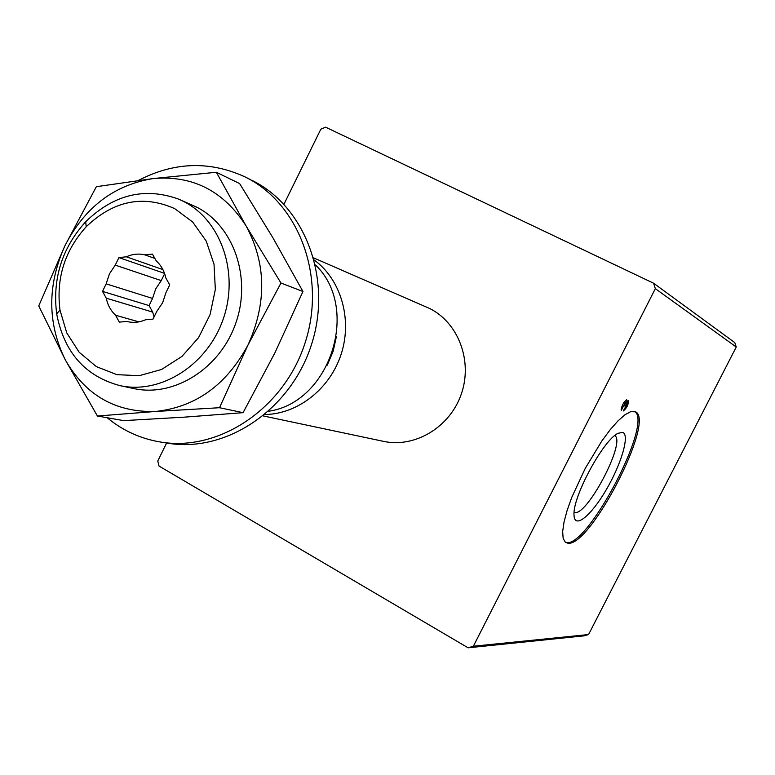 <?xml version="1.0" encoding="UTF-8"?>
<svg xmlns="http://www.w3.org/2000/svg" width="775" height="775" viewBox="0 0 775 775"><rect width="100%" height="100%" fill="white"/><g stroke="black" fill="none" stroke-linecap="round" stroke-linejoin="round"><path stroke-width="1.16" d="M166.615 443.009L157.771 461.009L159.04 466.066L468.11 647.813L473.36 646.224L655.34 288.649L653.596 283.224L325.616 127.187L320.85 129.163L283.95 204.251M97.418 416.03L123.671 420.631L184.77 417.124L243.079 412.668L274.931 352.828L302.948 291.497L272.926 237.818L239.62 183.578L216.351 172.263L246.188 226.106L280.967 283.04L248.029 344.914L219.509 407.718L155.3 411.486L97.418 416.03L65.274 359.813L38.75 305.902L64.993 245.607L96.342 186.697L153.247 178.56L216.351 172.263M315.454 264.924C360.588 307.985 330.412 402.38 268.731 411.234M336.447 336.427L333.153 351.23L327.253 365.19M314.272 260.061C340.855 279.465 352.489 318.942 341.281 353.826C330.179 388.74 297.842 414.121 264.953 414.509M313.691 257.91L429.757 308.537C458.529 322.913 472.905 361.247 461.241 394.223C449.878 427.306 414.887 448.173 383.528 441.363L263.229 415.923M468.11 647.813L584.234 635.829L588.554 634.551L736.25 347.006L734.797 342.608L653.596 283.224M473.36 646.224L588.554 634.551M623.207 411.002C626.636 408.318 628.418 404.85 628.564 400.597L626.956 401.537L626.781 399.842C623.352 402.399 621.55 405.877 621.356 410.266L625.444 402.312L624.388 405.819L625.018 406.081L627.45 403.533L623.207 411.002M567.804 543.188L565.343 542.229L563.134 538.325L562.669 531.524L564.006 522.108L567.106 510.473L571.853 497.172L585.338 468.226L601.807 441.014L610.128 429.805L617.956 420.932L624.912 414.809L630.685 411.661L635.539 411.825C655.66 420.496 589.969 547.625 567.804 543.188M655.34 288.649L736.25 347.006M565.343 542.229C585.416 551.732 653.819 422.743 634.667 411.448M574.13 512.246C585.793 518.562 626.539 441.702 614.759 435.608M622.712 432.402L618.188 433.254C603.434 439.522 572.134 497.657 574.042 515.268C574.449 529.461 591.151 515.753 606.166 489.887C621.288 464.254 630.007 434.717 622.712 432.402M138.415 180.43C173.881 162.004 209.202 160.716 244.358 176.584L245.336 177.058C298.801 203.118 326.556 276.636 305.253 342.356C284.464 408.241 219.296 451.903 160.706 442.07C140.682 438.766 122.837 430.658 107.173 417.744M251.952 180.352C305.088 206.247 332.669 279.194 311.55 344.371C290.935 409.704 226.222 452.997 168.001 443.232L160.706 442.07M302.948 291.497L280.967 283.04M243.079 412.668L219.509 407.718M174.608 208.572L192.684 222.018L206.227 241.083L214.016 264.207L215.343 289.443L210.054 314.65L198.574 337.638L181.941 356.432L161.588 369.452L139.287 375.681L116.928 374.664L96.352 366.614L79.186 352.286L66.757 332.911L59.985 310.077C56.013 278.302 64.761 250.528 86.209 226.746C113.441 200.686 142.91 194.632 174.608 208.572M115.262 265.118L109.469 273.808L106.165 283.853L102.513 291.371L106.243 298.191C107.696 305.079 110.806 310.756 115.572 315.241L119.331 322.119L126.79 321.451C133 323.059 139.229 322.507 145.468 319.794L153.014 319.116L156.724 311.502L162.643 302.715L165.995 292.533L169.715 284.9L165.85 278.012C164.329 271.047 161.132 265.36 156.269 260.933L152.443 254.103L144.935 254.888C138.696 253.396 132.496 254.035 126.344 256.806L118.924 257.581L115.262 265.118L161.258 280.608L155.707 288.881L152.568 298.433L106.165 283.853M183.675 201.49C221.117 220.313 239.388 272.955 223.248 318.951C207.497 365.093 160.861 394.572 120.077 385.659C85.269 376.34 64.131 352.422 56.682 313.923C52.303 278.777 61.971 248.058 85.696 221.737C113.867 194.418 144.906 186.911 178.802 199.204L183.675 201.49M179.81 199.65L196.656 207.138C233.672 225.748 251.768 277.634 235.862 322.942C220.342 368.387 174.288 397.401 133.968 388.595L120.077 385.659M246.188 226.106C266.251 263.539 266.862 303.141 248.029 344.914C226.436 385.078 195.523 407.262 155.3 411.486C115.494 412.455 85.483 395.231 65.274 359.813C47.343 323.127 47.256 285.055 64.993 245.607C84.814 207.196 114.225 184.847 153.247 178.56C192.704 175.111 223.684 190.96 246.188 226.106M164.649 273.672L161.258 280.608M164.532 273.372L118.924 257.581M152.568 298.433L149.081 305.592L102.513 291.371M149.081 305.592L152.685 312.093L106.243 298.191M152.685 312.093L154.08 316.927M138.88 321.867L115.572 315.241M154.884 258.453L144.935 254.888M162.895 269.593L126.344 256.806M623.643 410.149L625.473 407.834M627.304 404.279L628.108 400.607M626.336 399.852L626.278 401.188L626.956 401.537M621.967 407.505L622.625 407.834L621.947 407.495L621.095 409.229M625.444 402.312L624.766 401.963L623.749 402.709M621.957 406.177L621.947 407.495M624.417 405.771L625.018 406.081M627.324 403.087L626.646 402.738L625.231 404.085M624.262 402.147L624.95 402.496M624.834 404.947L625.435 405.257M246.062 177.427L250.993 179.877M59.985 310.077L56.682 313.923M86.209 226.746L85.696 221.737"/></g></svg>
